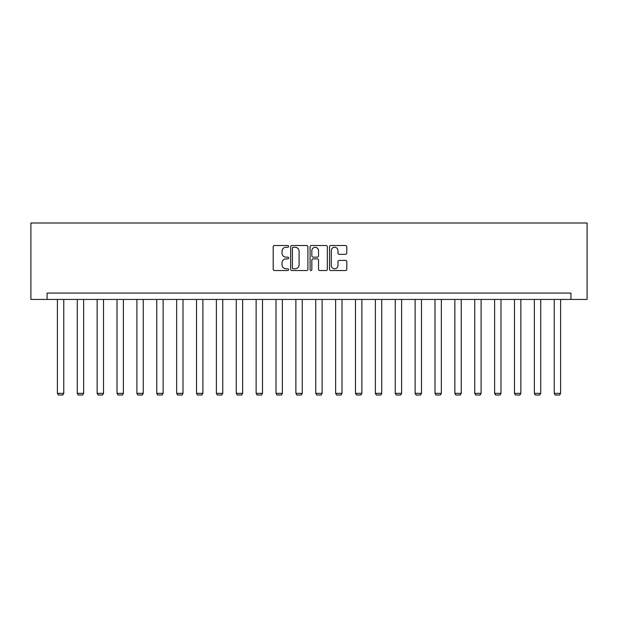 <?xml version="1.0" encoding="UTF-8"?>
<svg xmlns="http://www.w3.org/2000/svg" width="618" height="618" viewBox="0 0 618 618"><rect width="100%" height="100%" fill="white"/><g stroke="black" fill="none" stroke-linecap="round" stroke-linejoin="round"><path stroke-width="0.93" d="M288.621 246.404A0.873 0.873 0 0 0 287.741 245.524L274.454 245.524A1.251 1.251 0 0 0 273.202 246.775L273.202 269.286A1.251 1.251 0 0 0 274.454 270.537L287.741 270.537A0.873 0.873 0 0 0 288.621 269.657A0.873 0.873 0 0 0 287.741 268.784L286.026 268.784A4.002 4.002 0 0 1 282.024 264.782L282.024 262.905A4.002 4.002 0 0 1 286.026 258.903L287.741 258.903A0.873 0.873 0 0 0 288.621 258.03A0.873 0.873 0 0 0 287.741 257.158L286.026 257.158A4.002 4.002 0 0 1 282.024 253.156L282.024 251.279A4.002 4.002 0 0 1 286.026 247.277L287.741 247.277A0.873 0.873 0 0 0 288.621 246.404M345.547 254.338A1.251 1.251 0 0 0 346.798 253.094L346.798 246.775A1.251 1.251 0 0 0 345.547 245.524L330.792 245.524A1.251 1.251 0 0 0 329.541 246.775L329.541 269.286A1.251 1.251 0 0 0 330.792 270.537L345.547 270.537A1.251 1.251 0 0 0 346.798 269.286L346.798 261.653A1.251 1.251 0 0 0 345.547 260.402L339.228 260.402A1.251 1.251 0 0 0 337.976 261.653L337.976 265.439A3.345 3.345 0 0 1 334.632 268.784A3.345 3.345 0 0 1 331.287 265.439L331.287 250.622A3.345 3.345 0 0 1 334.632 247.277A3.345 3.345 0 0 1 337.976 250.622L337.976 253.094A1.251 1.251 0 0 0 339.228 254.338L345.547 254.338M570.924 299.436L587.1 299.436L587.1 222.998L30.9 222.998L30.9 299.436L570.924 299.436L570.924 293.063L47.076 293.063L47.076 299.436M307.903 246.775A1.251 1.251 0 0 0 306.652 245.524L291.897 245.524A1.251 1.251 0 0 0 290.653 246.775L290.653 269.286A1.251 1.251 0 0 0 291.897 270.537L306.652 270.537A1.251 1.251 0 0 0 307.903 269.286L307.903 246.775M311.348 245.524L326.103 245.524A1.251 1.251 0 0 1 327.347 246.775L327.347 269.286A1.251 1.251 0 0 1 326.103 270.537L319.784 270.537A1.251 1.251 0 0 1 318.533 269.286L318.533 260.155A1.251 1.251 0 0 0 317.281 258.903L313.094 258.903A1.251 1.251 0 0 0 311.843 260.155L311.843 269.657A0.873 0.873 0 0 1 310.97 270.537A0.873 0.873 0 0 1 310.097 269.657L310.097 246.775A1.251 1.251 0 0 1 311.348 245.524M293.272 247.277A0.873 0.873 0 0 0 292.399 248.15L292.399 267.911A0.873 0.873 0 0 0 293.272 268.784L295.087 268.784A4.002 4.002 0 0 0 299.089 264.782L299.089 251.279A4.002 4.002 0 0 0 295.087 247.277L293.272 247.277M318.533 250.684A3.345 3.345 0 0 0 315.188 247.339A3.345 3.345 0 0 0 311.843 250.684L311.843 255.906A1.251 1.251 0 0 0 313.094 257.158L317.281 257.158A1.251 1.251 0 0 0 318.533 255.906L318.533 250.684M63.77 299.436L63.77 393.349L57.397 393.349L57.397 299.436M63.77 393.349L62.812 395.002L58.355 395.002L57.397 393.349M83.639 299.436L83.639 393.349L77.273 393.349L77.273 299.436M83.639 393.349L82.688 395.002L78.223 395.002L77.273 393.349M103.515 299.436L103.515 393.349L97.142 393.349L97.142 299.436M103.515 393.349L102.557 395.002L98.1 395.002L97.142 393.349M123.391 299.436L123.391 393.349L117.018 393.349L117.018 299.436M123.391 393.349L122.434 395.002L117.976 395.002L117.018 393.349M143.26 299.436L143.26 393.349L136.895 393.349L136.895 299.436M143.26 393.349L142.302 395.002L137.845 395.002L136.895 393.349M163.137 299.436L163.137 393.349L156.763 393.349L156.763 299.436M163.137 393.349L162.179 395.002L157.721 395.002L156.763 393.349M183.005 299.436L183.005 393.349L176.64 393.349L176.64 299.436M183.005 393.349L182.055 395.002L177.59 395.002L176.64 393.349M202.882 299.436L202.882 393.349L196.509 393.349L196.509 299.436M202.882 393.349L201.924 395.002L197.466 395.002L196.509 393.349M222.758 299.436L222.758 393.349L216.385 393.349L216.385 299.436M222.758 393.349L221.8 395.002L217.343 395.002L216.385 393.349M242.627 299.436L242.627 393.349L236.261 393.349L236.261 299.436M242.627 393.349L241.669 395.002L237.212 395.002L236.261 393.349M262.503 299.436L262.503 393.349L256.13 393.349L256.13 299.436M262.503 393.349L261.545 395.002L257.088 395.002L256.13 393.349M282.372 299.436L282.372 393.349L276.007 393.349L276.007 299.436M282.372 393.349L281.422 395.002L276.957 395.002L276.007 393.349M302.248 299.436L302.248 393.349L295.875 393.349L295.875 299.436M302.248 393.349L301.29 395.002L296.833 395.002L295.875 393.349M322.125 299.436L322.125 393.349L315.752 393.349L315.752 299.436M322.125 393.349L321.167 395.002L316.71 395.002L315.752 393.349M341.993 299.436L341.993 393.349L335.628 393.349L335.628 299.436M341.993 393.349L341.043 395.002L336.578 395.002L335.628 393.349M361.87 299.436L361.87 393.349L355.497 393.349L355.497 299.436M361.87 393.349L360.912 395.002L356.455 395.002L355.497 393.349M381.739 299.436L381.739 393.349L375.373 393.349L375.373 299.436M381.739 393.349L380.788 395.002L376.331 395.002L375.373 393.349M401.615 299.436L401.615 393.349L395.242 393.349L395.242 299.436M401.615 393.349L400.657 395.002L396.2 395.002L395.242 393.349M421.491 299.436L421.491 393.349L415.118 393.349L415.118 299.436M421.491 393.349L420.534 395.002L416.076 395.002L415.118 393.349M441.36 299.436L441.36 393.349L434.995 393.349L434.995 299.436M441.36 393.349L440.41 395.002L435.945 395.002L434.995 393.349M461.237 299.436L461.237 393.349L454.863 393.349L454.863 299.436M461.237 393.349L460.279 395.002L455.821 395.002L454.863 393.349M481.105 299.436L481.105 393.349L474.74 393.349L474.74 299.436M481.105 393.349L480.155 395.002L475.698 395.002L474.74 393.349M500.982 299.436L500.982 393.349L494.609 393.349L494.609 299.436M500.982 393.349L500.024 395.002L495.566 395.002L494.609 393.349M520.858 299.436L520.858 393.349L514.485 393.349L514.485 299.436M520.858 393.349L519.9 395.002L515.443 395.002L514.485 393.349M540.727 299.436L540.727 393.349L534.361 393.349L534.361 299.436M540.727 393.349L539.777 395.002L535.312 395.002L534.361 393.349M560.603 299.436L560.603 393.349L554.23 393.349L554.23 299.436M560.603 393.349L559.645 395.002L555.188 395.002L554.23 393.349"/></g></svg>
